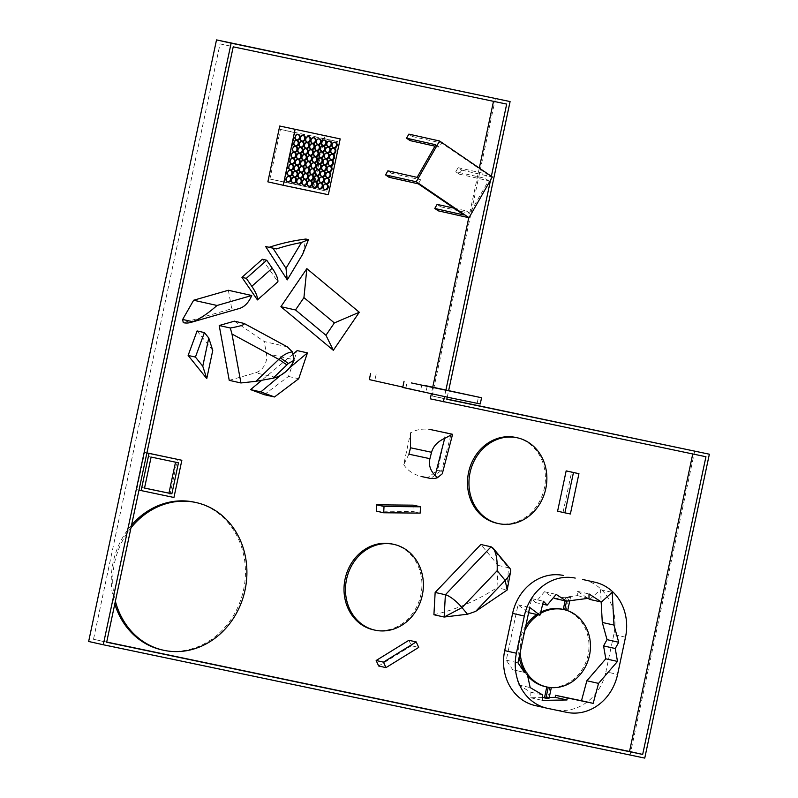 <?xml version="1.0" encoding="UTF-8"?>
<svg xmlns="http://www.w3.org/2000/svg" width="798" height="798" viewBox="0 0 798 798"><rect width="100%" height="100%" fill="white"/><g stroke="black" fill="none" stroke-linecap="round" stroke-linejoin="round"><path stroke-width="0.6" stroke-dasharray="3.99 2.99" d="M433.913 614.749A225.086 198.373 102.6 0 0 496.954 587.717L498.181 565.413L480.855 544.505M498.181 565.413L508.416 567.707L507.189 590.001L496.954 587.717M491.089 546.79L508.416 567.707A15.85 6.185 140.4 0 1 510.082 568.655M442.74 472.795L441.613 471.079L451.119 433.952M408.905 454.182L403.738 464.665L410.471 432.995C416.576 429.334 423.539 428.247 431.359 429.743L445.703 432.745L437.743 470.212L441.613 471.079M435.279 478.381L442.272 473.793M440.775 470.89L430.591 478.481L427.558 477.803L437.743 470.212M403.738 464.665C407.758 470.74 413.763 474.71 421.763 476.586L427.558 477.803M292.876 354.222L261.754 380.267M289.534 367.868L280.417 375.499M264.248 394.681L288.477 376.447L297.205 350.601M288.477 376.447L298.711 378.741M262.352 259.24L277.864 281.804M212.757 350.422L197.096 330.951M287.34 346.871L264.228 341.514L234.383 321.175M229.235 380.347L255.44 372.826A15.85 13.965 102.6 0 0 266.432 353.604L264.228 341.514M228.368 290.273L231.749 308.766L183.251 322.691M231.749 308.766A79.261 33.745 -106 0 0 239.21 308.537M302.651 254.283L305.883 239.041M106.703 642.041L93.506 639.278L220.058 43.9L493.493 101.326M430.262 398.84L692.754 453.972M479.309 168.089L468.765 217.684M432.745 387.15L431.339 393.783M491.349 176.298L490.541 180.079M445.932 389.943L444.516 396.586M493.533 101.147L506.69 104.089M692.794 453.793L705.951 456.735M220.058 43.9L233.216 46.843M93.506 639.278L106.663 642.23M495.468 98.294L432.187 395.978L446.81 399.249M447.259 397.165L448.666 390.521M432.187 395.978L446.85 399.05M694.729 450.94L630.131 754.828L644.754 758.1M630.131 754.828L88.648 641.482M130.972 527.857A75.62 66.643 102.6 0 0 115.381 601.223M161.834 649.861A75.62 66.643 102.6 0 0 162.632 650.031A75.62 66.643 102.6 0 0 243.49 590.171A75.62 66.643 102.6 0 0 194.872 502.281M131.57 525.064A75.62 66.643 102.6 0 0 114.792 603.976M566.251 610.201L569.004 597.213L565.772 597.632L565.094 600.824M563.258 609.443L563.957 609.592A39.631 34.922 102.6 0 1 564.645 609.762A39.631 34.922 102.6 0 0 563.957 609.592A39.631 34.922 102.6 0 0 563.258 609.453A39.631 34.922 102.6 0 1 563.957 609.592L565.413 609.921M569.792 600.714L570.47 597.542L569.004 597.213M565.772 597.632L567.228 597.951L566.56 601.133M567.228 597.951L570.47 597.542M549.822 687.477L547.618 697.831L549.084 698.16M544.455 697.891L547.618 697.831M625.502 637.203L613.802 634.58A47.551 41.905 102.6 0 0 583.168 579.587M613.802 634.58L605.891 671.796L617.592 674.41M566.68 712.335L554.989 709.721A47.551 41.905 102.6 0 0 605.891 671.796M554.989 709.721L547.538 708.335M535.348 705.602A47.551 41.905 102.6 0 0 535.847 705.711M589.712 599.418L600.495 589.692L601.163 601.981M554.81 598.52L577.333 595.627L577.303 591.308L588.096 598.36M542.52 697.572L530.73 697.771L530.919 692.255L518.491 684.963L515.318 670.32L512.775 669.781L506.251 660.205L518.022 604.814L528.236 612.575L531.747 598.65L535.478 602.54L544.465 591.767L553.453 597.632M549.233 697.452L544.535 697.532M600.495 589.692L612.196 592.306M577.303 591.308L588.994 593.931M577.333 595.627L589.024 598.241M544.465 591.767L556.166 594.39M535.478 602.54L542.72 604.156M531.747 598.65L543.448 601.273M518.022 604.814L529.722 607.438M506.251 660.205L517.942 662.829M512.775 669.781L524.476 672.405M515.318 670.32L524.446 672.365M518.491 684.963L530.181 687.587M530.919 692.255L542.61 694.878M530.73 697.771L542.421 700.385M545.184 686.609A39.631 34.922 102.6 0 0 545.603 686.699A39.631 34.922 102.6 0 0 587.966 655.328A39.631 34.922 102.6 0 0 562.49 609.273M540.685 612.236A39.631 34.922 102.6 0 0 536.855 614.5M525.792 625.891A39.631 34.922 102.6 0 0 519.209 656.874M525.214 672.534A39.631 34.922 102.6 0 0 527.628 675.766M540.346 613.542A39.631 34.922 102.6 0 0 538.321 614.829M524.815 630.49A39.631 34.922 102.6 0 0 520.176 652.315M526.68 672.864A39.631 34.922 102.6 0 0 527.149 673.552M402.731 387.469L480.256 403.948M410.042 389.135L477.154 403.289L410.042 389.135M376.107 374.541L374.791 380.746L369.314 379.599M421.803 384.845L420.486 391.05L425.952 392.197L427.269 385.993M374.791 380.746L425.952 392.197M402.81 387.09L420.486 391.05M144.528 488.037L141.595 487.428L148.189 456.416L175.53 462.182M148.189 456.416L151.111 457.064M141.595 487.428L144.528 488.077M175.54 462.142L178.463 462.79M146.912 452.885L144.657 452.416L136.747 489.623L138.992 490.132M144.657 452.416L146.902 452.915M136.747 489.623L169.565 496.496L177.475 459.279M169.565 496.496L173.944 497.473M435.778 144.747L439.299 147.141L441.633 143.071L487.349 174.233L485.014 178.313L488.526 180.717L469.872 213.335L466.351 210.931L464.027 215.011M418.312 183.839L420.636 179.759L417.125 177.365M455.778 171.769L458.102 167.69L461.623 170.094L459.289 174.163L455.778 171.769L485.014 178.313M459.289 174.163L488.526 180.717M458.102 167.69L487.349 174.233M408.875 134.124L412.386 136.518L410.062 140.598M412.386 136.518L441.633 143.071M434.96 146.174L439.299 147.141M461.623 170.094L492.326 176.966M387.888 170.822L391.399 173.216L389.065 177.296M391.399 173.216L420.636 179.759M437.114 204.388L440.636 206.782L438.301 210.862M440.636 206.782L469.872 213.335M453.982 208.158L466.351 210.931M516.037 437.513A43.91 38.703 -77.4 0 1 544.276 488.566A43.91 38.703 -77.4 0 1 497.314 523.328A43.91 38.703 -77.4 0 1 496.855 523.229M570.37 513.982L557.593 511.199M563.059 512.346L571.627 472.037M408.895 640.285L411.399 645.772L418.711 647.407M378.661 665.991L411.399 645.772M413.214 505.164L412.865 511.468L420.177 513.104M376.367 511.139L412.865 511.468M392.556 544.086A43.91 38.703 -77.4 0 1 420.795 595.138A43.91 38.703 -77.4 0 1 373.843 629.891A43.91 38.703 -77.4 0 1 373.374 629.792M284.507 182.303L295.051 132.687L337.444 141.555L326.901 191.171L269.894 179.031L280.437 129.416L295.051 132.687M307.449 167.211A2.853 2.514 -77.4 0 1 307.11 167.161A2.853 2.514 -77.4 0 1 308.327 161.585A2.853 2.514 -77.4 0 1 308.686 161.695M296.716 139.979A2.853 2.514 -77.4 0 1 294.512 136.588A2.853 2.514 -77.4 0 1 297.953 134.463M309.993 155.251A2.853 2.514 -77.4 0 1 309.654 155.201A2.853 2.514 -77.4 0 1 310.871 149.615A2.853 2.514 -77.4 0 1 311.23 149.735M291.629 163.899A2.853 2.514 -77.4 0 1 291.29 163.849A2.853 2.514 -77.4 0 1 292.507 158.263A2.853 2.514 -77.4 0 1 292.866 158.383M290.362 169.874A2.853 2.514 -77.4 0 1 288.148 166.483A2.853 2.514 -77.4 0 1 291.589 164.358M298.362 184.049A2.853 2.514 -77.4 0 1 298.023 183.999A2.853 2.514 -77.4 0 1 299.24 178.413A2.853 2.514 -77.4 0 1 299.599 178.533M298.173 159.021A2.853 2.514 -77.4 0 1 297.834 158.972A2.853 2.514 -77.4 0 1 299.05 153.396A2.853 2.514 -77.4 0 1 299.41 153.505M316.537 150.373A2.853 2.514 -77.4 0 1 316.198 150.323A2.853 2.514 -77.4 0 1 317.414 144.747A2.853 2.514 -77.4 0 1 317.774 144.857M301.983 141.076A2.853 2.514 -77.4 0 1 299.779 137.685A2.853 2.514 -77.4 0 1 303.22 135.56M311.27 149.266A2.853 2.514 -77.4 0 1 309.055 145.874A2.853 2.514 -77.4 0 1 312.497 143.75M293.085 182.942A2.853 2.514 -77.4 0 1 290.881 179.55A2.853 2.514 -77.4 0 1 294.322 177.425M292.896 157.914A2.853 2.514 -77.4 0 1 290.691 154.523A2.853 2.514 -77.4 0 1 294.133 152.398M294.362 176.957A2.853 2.514 -77.4 0 1 292.158 173.575A2.853 2.514 -77.4 0 1 295.599 171.45M308.726 161.226A2.853 2.514 -77.4 0 1 306.522 157.834A2.853 2.514 -77.4 0 1 309.953 155.71M313.993 162.333A2.853 2.514 -77.4 0 1 313.654 162.283A2.853 2.514 -77.4 0 1 314.871 156.707A2.853 2.514 -77.4 0 1 315.23 156.817M299.639 178.064A2.853 2.514 -77.4 0 1 297.425 174.672A2.853 2.514 -77.4 0 1 300.866 172.548M304.906 179.171A2.853 2.514 -77.4 0 1 304.567 179.121A2.853 2.514 -77.4 0 1 305.784 173.545A2.853 2.514 -77.4 0 1 306.143 173.655M287.819 181.834A2.853 2.514 -77.4 0 1 285.614 178.443A2.853 2.514 -77.4 0 1 289.046 176.318M333.634 147.7A2.853 2.514 -77.4 0 1 331.429 144.308A2.853 2.514 -77.4 0 1 334.871 142.184M302.173 166.104A2.853 2.514 -77.4 0 1 299.968 162.712A2.853 2.514 -77.4 0 1 303.41 160.588M303.639 185.146A2.853 2.514 -77.4 0 1 301.435 181.764A2.853 2.514 -77.4 0 1 304.876 179.63M329.823 165.645A2.853 2.514 -77.4 0 1 329.474 165.595A2.853 2.514 -77.4 0 1 330.691 160.019A2.853 2.514 -77.4 0 1 331.05 160.129M322.003 176.498A2.853 2.514 -77.4 0 1 319.799 173.106A2.853 2.514 -77.4 0 1 323.24 170.981M306.183 173.186A2.853 2.514 -77.4 0 1 303.978 169.794A2.853 2.514 -77.4 0 1 307.42 167.67M326.003 183.59A2.853 2.514 -77.4 0 1 323.798 180.198A2.853 2.514 -77.4 0 1 327.24 178.074M296.906 164.996A2.853 2.514 -77.4 0 1 294.701 161.615A2.853 2.514 -77.4 0 1 298.143 159.48M323.08 145.495A2.853 2.514 -77.4 0 1 322.741 145.445A2.853 2.514 -77.4 0 1 323.958 139.869A2.853 2.514 -77.4 0 1 324.317 139.979M299.45 153.036A2.853 2.514 -77.4 0 1 297.235 149.645A2.853 2.514 -77.4 0 1 300.676 147.52M328.547 171.62A2.853 2.514 -77.4 0 1 326.342 168.238A2.853 2.514 -77.4 0 1 329.783 166.114M320.547 157.455A2.853 2.514 -77.4 0 1 318.332 154.064A2.853 2.514 -77.4 0 1 321.774 151.939M321.813 151.47A2.853 2.514 -77.4 0 1 319.609 148.089A2.853 2.514 -77.4 0 1 323.05 145.964M316.726 175.4A2.853 2.514 -77.4 0 1 316.387 175.351A2.853 2.514 -77.4 0 1 317.604 169.765A2.853 2.514 -77.4 0 1 317.963 169.884M314.183 187.36A2.853 2.514 -77.4 0 1 313.843 187.311A2.853 2.514 -77.4 0 1 315.06 181.725A2.853 2.514 -77.4 0 1 315.419 181.844M328.357 146.603A2.853 2.514 -77.4 0 1 328.018 146.553A2.853 2.514 -77.4 0 1 329.235 140.967A2.853 2.514 -77.4 0 1 329.594 141.086M311.459 174.293A2.853 2.514 -77.4 0 1 311.11 174.243A2.853 2.514 -77.4 0 1 312.327 168.667A2.853 2.514 -77.4 0 1 312.686 168.777M295.629 170.981A2.853 2.514 -77.4 0 1 295.29 170.932A2.853 2.514 -77.4 0 1 296.507 165.356A2.853 2.514 -77.4 0 1 296.866 165.465M331.09 159.66A2.853 2.514 -77.4 0 1 328.886 156.278A2.853 2.514 -77.4 0 1 332.327 154.144M327.09 152.578A2.853 2.514 -77.4 0 1 324.886 149.186A2.853 2.514 -77.4 0 1 328.327 147.061M303.449 160.129A2.853 2.514 -77.4 0 1 301.245 156.737A2.853 2.514 -77.4 0 1 304.686 154.613M295.44 145.954A2.853 2.514 -77.4 0 1 293.235 142.563A2.853 2.514 -77.4 0 1 296.676 140.438M315.27 156.348A2.853 2.514 -77.4 0 1 313.065 152.967A2.853 2.514 -77.4 0 1 316.507 150.832M300.906 172.089A2.853 2.514 -77.4 0 1 298.701 168.697A2.853 2.514 -77.4 0 1 302.143 166.573M324.736 189.565A2.853 2.514 -77.4 0 1 322.532 186.173A2.853 2.514 -77.4 0 1 325.973 184.049M332.357 153.685A2.853 2.514 -77.4 0 1 332.018 153.635A2.853 2.514 -77.4 0 1 333.235 148.059A2.853 2.514 -77.4 0 1 333.594 148.169M294.173 151.939A2.853 2.514 -77.4 0 1 293.834 151.889A2.853 2.514 -77.4 0 1 295.051 146.303A2.853 2.514 -77.4 0 1 295.41 146.423M312.726 168.308A2.853 2.514 -77.4 0 1 310.522 164.927A2.853 2.514 -77.4 0 1 313.963 162.792M312.537 143.291A2.853 2.514 -77.4 0 1 310.332 139.899A2.853 2.514 -77.4 0 1 313.774 137.775M305.993 148.159A2.853 2.514 -77.4 0 1 303.789 144.777A2.853 2.514 -77.4 0 1 307.23 142.652M320.736 182.483A2.853 2.514 -77.4 0 1 320.387 182.433A2.853 2.514 -77.4 0 1 321.604 176.857A2.853 2.514 -77.4 0 1 321.963 176.966M310.183 180.268A2.853 2.514 -77.4 0 1 307.978 176.887A2.853 2.514 -77.4 0 1 311.42 174.762M308.916 186.253A2.853 2.514 -77.4 0 1 306.711 182.862A2.853 2.514 -77.4 0 1 310.143 180.737M324.547 164.538A2.853 2.514 -77.4 0 1 322.342 161.146A2.853 2.514 -77.4 0 1 325.784 159.021M300.716 147.061A2.853 2.514 -77.4 0 1 300.377 147.012A2.853 2.514 -77.4 0 1 301.594 141.436A2.853 2.514 -77.4 0 1 301.953 141.545M307.26 142.184A2.853 2.514 -77.4 0 1 306.921 142.134A2.853 2.514 -77.4 0 1 308.138 136.558A2.853 2.514 -77.4 0 1 308.497 136.667M323.27 170.523A2.853 2.514 -77.4 0 1 322.931 170.473A2.853 2.514 -77.4 0 1 324.148 164.897A2.853 2.514 -77.4 0 1 324.507 165.006M315.459 181.375A2.853 2.514 -77.4 0 1 313.255 177.984A2.853 2.514 -77.4 0 1 316.696 175.859M319.27 163.44A2.853 2.514 -77.4 0 1 317.065 160.049A2.853 2.514 -77.4 0 1 320.507 157.924M317.813 144.388A2.853 2.514 -77.4 0 1 315.609 140.997A2.853 2.514 -77.4 0 1 319.04 138.872M325.813 158.563A2.853 2.514 -77.4 0 1 325.474 158.513A2.853 2.514 -77.4 0 1 326.691 152.927A2.853 2.514 -77.4 0 1 327.05 153.046M318.003 169.415A2.853 2.514 -77.4 0 1 315.799 166.024A2.853 2.514 -77.4 0 1 319.23 163.899M289.085 175.859A2.853 2.514 -77.4 0 1 288.746 175.809A2.853 2.514 -77.4 0 1 289.963 170.233A2.853 2.514 -77.4 0 1 290.322 170.343M304.716 154.144A2.853 2.514 -77.4 0 1 302.512 150.752A2.853 2.514 -77.4 0 1 305.953 148.627M319.459 188.458A2.853 2.514 -77.4 0 1 317.255 185.076A2.853 2.514 -77.4 0 1 320.696 182.942M327.28 177.605A2.853 2.514 -77.4 0 1 325.075 174.213A2.853 2.514 -77.4 0 1 328.517 172.089M312.746 185.685L312.277 187.899L269.894 179.031M312.277 187.899L326.901 191.171M280.437 129.416L322.821 138.283L322.262 140.937M321.644 143.82L320.986 146.912M320.377 149.795L319.719 152.897M319.11 155.78L318.452 158.882M317.833 161.755L317.175 164.857M316.567 167.74L315.908 170.842M315.29 173.715L314.631 176.817M314.023 179.7L313.365 182.802M322.821 138.283L337.444 141.555M267.859 181.844L312.986 191.291L324.846 135.47M312.986 191.291L328.337 194.722M286.273 346.452L243.27 323.16M266.432 353.604L293.963 359.768M275.909 377.404L255.44 372.826M477.154 403.289L478.471 397.095M405.833 388.137L407.15 381.933M307.08 167.161L307.809 167.321M308.327 161.585L309.055 161.745M296.337 139.919L297.075 140.089M297.594 134.343L298.322 134.513M309.624 155.201L310.352 155.361M310.871 149.615L311.599 149.785M291.26 163.849L291.988 164.009M292.507 158.263L293.235 158.433M289.983 169.824L290.721 169.994M291.23 164.248L291.968 164.408M297.993 183.999L298.721 184.158M299.24 178.413L299.968 178.582M297.804 158.972L298.532 159.131M299.05 153.396L299.779 153.555M316.168 150.323L316.896 150.483M317.414 144.747L318.143 144.907M301.614 141.027L302.342 141.196M302.861 135.451L303.599 135.61M310.891 149.216L311.619 149.376M312.138 143.64L312.876 143.8M292.716 182.892L293.445 183.051M293.963 177.316L294.701 177.475M292.527 157.864L293.255 158.024M293.774 152.288L294.512 152.448M293.993 176.907L294.721 177.076M295.24 171.331L295.968 171.5M308.347 161.176L309.085 161.336M309.594 155.6L310.332 155.76M313.624 162.283L314.352 162.443M314.871 156.707L315.609 156.867M299.26 178.014L299.998 178.173M300.507 172.438L301.245 172.597M304.537 179.121L305.265 179.281M305.784 173.545L306.512 173.705M287.44 181.784L288.178 181.954M288.696 176.208L289.425 176.368M333.265 147.65L333.993 147.82M334.512 142.074L335.24 142.234M301.804 166.054L302.532 166.213M303.05 160.478L303.789 160.637M303.27 185.096L303.998 185.266M304.517 179.52L305.245 179.69M329.444 165.595L330.182 165.755M330.691 160.019L331.429 160.179M321.634 176.448L322.362 176.617M322.881 170.872L323.609 171.031M305.804 173.136L306.542 173.306M307.06 167.56L307.789 167.72M325.634 183.53L326.362 183.7M326.881 177.954L327.609 178.124M296.527 164.947L297.265 165.116M297.784 159.371L298.512 159.54M322.711 145.445L323.439 145.605M323.958 139.869L324.696 140.029M299.07 152.987L299.809 153.156M300.317 147.411L301.055 147.57M328.178 171.57L328.906 171.74M329.424 165.994L330.153 166.164M320.168 157.406L320.906 157.565M321.414 151.829L322.153 151.989M321.444 151.421L322.173 151.59M322.691 145.844L323.419 146.014M316.357 175.351L317.085 175.51M317.604 169.765L318.332 169.934M313.814 187.311L314.542 187.47M315.06 181.725L315.799 181.894M327.988 146.553L328.716 146.712M329.235 140.967L329.963 141.136M311.08 174.243L311.809 174.403M312.327 168.667L313.065 168.827M295.26 170.932L295.988 171.091M296.507 165.356L297.235 165.515M330.721 159.61L331.449 159.78M331.968 154.034L332.696 154.204M326.711 152.528L327.449 152.687M327.968 146.952L328.696 147.111M303.08 160.069L303.809 160.238M304.327 154.493L305.055 154.662M295.07 145.904L295.799 146.064M296.317 140.328L297.046 140.488M314.901 156.298L315.629 156.468M316.148 150.722L316.876 150.892M300.537 172.029L301.265 172.198M301.784 166.453L302.512 166.622M324.367 189.515L325.095 189.675M325.614 183.939L326.342 184.099M331.988 153.635L332.716 153.795M333.235 148.059L333.973 148.219M293.804 151.889L294.532 152.049M295.051 146.303L295.779 146.473M312.357 168.258L313.085 168.428M313.604 162.682L314.332 162.852M312.168 143.231L312.896 143.401M313.415 137.655L314.143 137.825M305.614 148.109L306.352 148.278M306.871 142.533L307.599 142.702M320.357 182.433L321.095 182.592M321.604 176.857L322.342 177.016M309.814 180.218L310.542 180.388M311.06 174.642L311.789 174.812M308.537 186.203L309.275 186.363M309.784 180.627L310.522 180.787M324.178 164.488L324.906 164.657M325.424 158.912L326.153 159.071M300.347 147.012L301.075 147.171M301.594 141.436L302.322 141.595M306.891 142.134L307.619 142.293M308.138 136.558L308.866 136.717M322.901 170.473L323.629 170.632M324.148 164.897L324.886 165.056M315.09 181.326L315.818 181.485M316.337 175.75L317.065 175.909M318.901 163.381L319.629 163.55M320.148 157.804L320.876 157.974M317.434 144.338L318.173 144.508M318.691 138.762L319.419 138.922M325.444 158.513L326.173 158.672M326.691 152.927L327.419 153.096M317.624 169.366L318.362 169.525M318.881 163.79L319.609 163.949M288.716 175.809L289.445 175.969M289.963 170.233L290.691 170.393M304.347 154.094L305.075 154.253M305.594 148.518L306.322 148.677M319.09 188.408L319.818 188.577M320.337 182.832L321.065 183.001M326.901 177.555L327.639 177.715M328.158 171.979L328.886 172.139"/><path stroke-width="1.2" d="M306.851 268.657L359.29 312.257L333.335 350.292L280.896 306.691L306.851 268.657L303.938 297.614L334.372 322.931L359.29 312.257L333.335 350.292L280.896 306.691L295.509 309.963L325.953 335.27L333.335 350.292L325.953 335.27L334.372 322.931L359.29 312.257L306.851 268.657L303.938 297.614L295.509 309.963L325.953 335.27L334.372 322.931L303.938 297.614L295.509 309.963L280.896 306.691L306.851 268.657M467.478 614.221L462.002 607.617L497.164 570.72C497.543 560.106 496.206 552.605 493.154 548.216L510.082 568.655A15.85 6.185 140.4 0 1 510.6 571.627A15.85 6.185 140.4 0 1 505.184 580.405L507.189 590.001L475.698 611.338A225.086 198.373 -77.4 0 1 467.478 614.221L444.147 617.034L445.384 594.739L435.149 592.445L433.913 614.749L444.147 617.034L462.002 607.617A15.85 4.219 -136.4 0 0 445.384 594.739L491.089 546.79L480.855 544.505L435.149 592.445M497.164 570.72L505.184 580.405L475.698 611.338M493.154 548.216L491.089 546.79M445.703 432.745L452.576 434.381L442.272 473.793L437.444 477.723L435.279 478.381L430.671 478.501L421.763 476.586M431.359 429.743L452.446 434.262L444.666 438.411L435.169 475.468L437.444 477.723M435.169 475.468C430.252 470.481 428.506 464.885 429.913 458.68L431.548 452.276C433.304 446.142 437.673 441.513 444.666 438.411M410.471 432.995L410.541 447.778L408.905 454.182L429.913 458.68M261.754 380.267L250.582 389.614L264.248 394.681L274.482 396.975L298.711 378.741L307.439 352.886L289.534 367.868M250.582 389.614L260.816 391.898L274.482 396.975M307.439 352.886L297.205 350.601L292.876 354.222M280.417 375.499L260.816 391.898M257.445 299.918L277.864 281.804A23.78 7.112 -131.6 0 0 272.218 268.198L266.741 260.228L246.323 278.332L251.809 286.312A23.78 7.112 48.4 0 1 257.445 299.918L241.934 277.355L246.323 278.332M241.934 277.355L262.352 259.24L266.741 260.228M212.757 350.422L208.767 338.013L202.772 366.202L206.762 378.621L212.757 350.422M208.767 338.013L204.408 332.586L195.43 357.075L202.772 366.202M195.43 357.075L188.129 355.439L197.096 330.951L204.408 332.586M188.129 355.439L206.762 378.621M280.327 357.873L255.919 381.314L273.006 378.242L288.387 363.459L294.053 360.267L292.407 351.888C288.377 352.337 284.357 354.332 280.327 357.873L288.387 363.459M230.303 328.008L219.211 325.524L234.383 321.175L244.048 323.419C245.096 324.676 240.517 326.202 230.303 328.008L231.979 334.013L240.936 382.96L255.919 381.314M292.407 351.888L287.34 346.871L244.048 323.419M294.053 360.267C290.362 368.586 284.307 374.302 275.909 377.404L273.006 378.242M219.211 325.524L229.235 380.347L240.936 382.96M192.727 321.714C199.939 318.861 208.049 313.444 217.046 305.474L193.655 300.238L182.662 319.459L192.727 321.714A79.261 33.745 74 0 1 190.702 322.462A79.261 33.745 74 0 1 183.251 322.691L182.662 319.459M193.655 300.238L228.368 290.273L251.759 295.509L217.046 305.474M190.702 322.462L239.21 308.537A79.261 33.745 -106 0 0 251.759 295.509M308.507 239.629L301.494 242.502L285.993 268.278L287.27 279.869L302.651 254.283L308.507 239.629L305.883 239.041A237.774 209.545 102.6 0 0 269.165 247.28L276.477 248.916A237.774 209.545 -77.4 0 1 301.494 242.502M269.165 247.28L265.644 246.542L287.27 279.869M265.644 246.542L272.946 248.178L285.993 268.278M276.477 248.916L272.946 248.178M692.754 453.972L629.522 751.477L106.703 642.041M493.493 101.326L479.309 168.089M468.765 217.684L432.745 387.15M431.339 393.783L430.262 398.84L705.951 456.735L642.679 754.429L106.663 642.23L233.216 46.843L506.69 104.089L491.349 176.298M490.541 180.079L445.932 389.943M444.516 396.586L443.419 401.783M629.522 751.477L642.679 754.429M103.271 644.754L88.648 641.482L216.517 39.9L231.141 43.172L103.271 644.754L644.754 758.1L709.352 454.212L446.81 399.249L447.259 397.165M216.517 39.9L510.092 101.565L231.141 43.172M448.666 390.521L510.092 101.565M446.85 399.05L709.352 454.212M115.381 601.223A75.62 66.643 102.6 0 0 163.301 650.19A75.62 66.643 102.6 0 0 164.099 650.36A75.62 66.643 102.6 0 0 244.946 590.5A75.62 66.643 102.6 0 0 196.338 502.61A75.62 66.643 102.6 0 0 130.972 527.857M196.338 502.61L194.872 502.281A75.62 66.643 102.6 0 0 131.57 525.064M114.792 603.976A75.62 66.643 102.6 0 0 161.834 649.861L163.301 650.19M527.149 673.552A39.631 34.922 102.6 0 0 546.64 686.938A39.631 34.922 102.6 0 0 546.78 686.968A39.631 34.922 102.6 0 0 547.059 687.028A39.631 34.922 102.6 0 0 549.822 687.477L551.288 687.806L549.084 698.16L545.922 698.21L544.455 697.891L546.78 686.968A39.631 34.922 102.6 0 0 547.059 687.028A39.631 34.922 102.6 0 0 549.822 687.477A39.631 34.922 102.6 0 0 589.483 655.427A39.631 34.922 102.6 0 0 566.251 610.201A39.631 34.922 102.6 0 0 564.645 609.762A39.631 34.922 102.6 0 1 566.251 610.201L567.707 610.53L569.792 600.714M565.094 600.824L563.258 609.453L564.715 609.772A39.631 34.922 -77.4 0 1 565.413 609.921A39.631 34.922 -77.4 0 1 567.707 610.53M566.56 601.133L564.715 609.772M551.288 687.806A39.631 34.922 -77.4 0 1 548.246 687.297L545.922 698.21M546.78 686.968L548.246 687.297M594.869 582.211L583.168 579.587A47.551 41.905 102.6 0 0 582.67 579.478L594.37 582.101A47.551 41.905 -77.4 0 1 594.869 582.211A47.551 41.905 -77.4 0 1 625.502 637.203L617.592 674.41A47.551 41.905 -77.4 0 1 566.68 712.335L547.538 708.335A47.551 41.905 -77.4 0 1 547.039 708.225A47.551 41.905 -77.4 0 1 516.406 653.233L504.705 650.609A47.551 41.905 102.6 0 0 535.348 705.602L547.039 708.225M594.37 582.101L582.67 579.478M504.705 650.609L512.615 613.403L524.316 616.016A47.551 41.905 -77.4 0 1 575.218 578.091M563.528 575.478A47.551 41.905 102.6 0 0 512.615 613.403M601.163 601.981L602.29 622.46L607.019 639.637L603.567 645.911L605.802 658.819L586.849 680.764L581.493 700.744L555.368 695.277L555.298 697.352L549.233 697.452M588.096 598.36L589.712 599.418L601.403 602.031L612.196 592.306L613.981 625.073L618.709 642.26L615.258 648.525L617.492 661.432L598.55 683.377L593.183 703.357L567.069 697.891L566.999 699.966L542.421 700.385L542.61 694.878L530.181 687.587L527.019 672.933L524.476 672.405L517.942 662.829L529.722 607.438L539.937 615.188L543.448 601.273L547.179 605.153L556.166 594.39L566.5 601.143L589.024 598.241L588.994 593.931L601.403 602.031M553.453 597.632L554.81 598.52L566.5 601.143M544.535 697.532L542.52 697.572M524.316 616.016L516.406 653.233M607.019 639.637L618.709 642.26M602.29 622.46L613.981 625.073M542.72 604.156L547.179 605.153M528.605 612.655L539.937 615.188M524.446 672.365L527.019 672.933M555.298 697.352L566.999 699.966M555.368 695.277L567.069 697.891M581.493 700.744L593.183 703.357M586.849 680.764L598.55 683.377M605.802 658.819L617.492 661.432M603.567 645.911L615.258 648.525M563.258 609.443L562.49 609.273A39.631 34.922 102.6 0 0 540.685 612.236M536.855 614.5A39.631 34.922 102.6 0 0 525.792 625.891M519.209 656.874A39.631 34.922 102.6 0 0 525.214 672.534M527.628 675.766A39.631 34.922 102.6 0 0 545.184 686.609L546.64 686.938M563.258 609.453A39.631 34.922 102.6 0 0 540.346 613.542M538.321 614.829A39.631 34.922 102.6 0 0 524.815 630.49M520.176 652.315A39.631 34.922 102.6 0 0 526.68 672.864M424.536 385.424L481.573 397.753L424.536 385.424M481.573 397.753L480.256 403.948L450.89 397.933L402.731 387.469L404.047 381.274M411.359 382.93L478.471 397.095L411.359 382.93M402.81 387.09L369.314 379.599L370.641 373.394M175.53 462.182L168.947 493.144L144.528 488.037M144.528 488.077L151.111 457.064L178.463 462.79L171.869 493.802L144.528 488.077M168.947 493.144L171.869 493.802M138.992 490.132L173.944 497.473L181.854 460.266L149.036 453.394L141.126 490.61M146.902 452.915L149.036 453.394M181.854 460.266L146.912 452.885M492.326 176.966L439.578 140.997L416.257 181.764L469.005 217.734L492.326 176.966M469.005 217.734L438.301 210.862L434.78 208.468L464.027 215.011L418.312 183.839L389.065 177.296L385.554 174.892L387.888 170.822L417.125 177.365L435.778 144.747L406.541 138.204L408.875 134.124L439.578 140.997M406.541 138.204L410.062 140.598L434.96 146.174M385.554 174.892L416.257 181.764M434.78 208.468L437.114 204.388L453.982 208.158M498.78 523.648A43.91 38.703 -77.4 0 1 498.321 523.548A43.91 38.703 -77.4 0 1 470.142 472.246A43.91 38.703 -77.4 0 1 517.503 437.843A43.91 38.703 -77.4 0 1 545.732 488.895A43.91 38.703 -77.4 0 1 498.78 523.648M498.321 523.548L496.855 523.229A43.91 38.703 -77.4 0 1 468.685 471.917A43.91 38.703 -77.4 0 1 516.037 437.513L517.503 437.843M564.894 512.835L570.37 513.982L578.939 473.673L573.463 472.526L564.894 512.835L557.593 511.199L566.161 470.89L573.463 472.526M578.939 473.673L566.161 470.89M385.973 667.627L378.661 665.991L376.157 660.505L408.895 640.285L416.207 641.921L383.469 662.14L385.973 667.627L418.711 647.407L416.207 641.921M376.157 660.505L383.469 662.14M383.678 512.775L376.367 511.139L376.716 504.835L413.214 505.164L420.526 506.8L384.028 506.471L383.678 512.775L420.177 513.104L420.526 506.8M376.716 504.835L384.028 506.471M375.299 630.221A43.91 38.703 -77.4 0 1 374.841 630.121A43.91 38.703 -77.4 0 1 346.661 578.819A43.91 38.703 -77.4 0 1 394.022 544.416A43.91 38.703 -77.4 0 1 422.252 595.458A43.91 38.703 -77.4 0 1 375.299 630.221M374.841 630.121L373.374 629.792A43.91 38.703 -77.4 0 1 345.205 578.49A43.91 38.703 -77.4 0 1 392.556 544.086L394.022 544.416M308.686 161.695A2.853 2.514 -77.4 0 1 307.449 167.211M297.953 134.463A2.853 2.514 -77.4 0 1 296.716 139.979M311.23 149.735A2.853 2.514 -77.4 0 1 309.993 155.251M292.866 158.383A2.853 2.514 -77.4 0 1 291.629 163.899M291.589 164.358A2.853 2.514 -77.4 0 1 290.362 169.874M299.599 178.533A2.853 2.514 -77.4 0 1 298.362 184.049M299.41 153.505A2.853 2.514 -77.4 0 1 298.173 159.021M317.774 144.857A2.853 2.514 -77.4 0 1 316.537 150.373M303.22 135.56A2.853 2.514 -77.4 0 1 301.983 141.076M312.497 143.75A2.853 2.514 -77.4 0 1 311.27 149.266M294.322 177.425A2.853 2.514 -77.4 0 1 293.085 182.942M294.133 152.398A2.853 2.514 -77.4 0 1 292.896 157.914M295.599 171.45A2.853 2.514 -77.4 0 1 294.362 176.957M309.953 155.71A2.853 2.514 -77.4 0 1 308.726 161.226M315.23 156.817A2.853 2.514 -77.4 0 1 313.993 162.333M300.866 172.548A2.853 2.514 -77.4 0 1 299.639 178.064M306.143 173.655A2.853 2.514 -77.4 0 1 304.906 179.171M289.046 176.318A2.853 2.514 -77.4 0 1 287.819 181.834M334.871 142.184A2.853 2.514 -77.4 0 1 333.634 147.7M303.41 160.588A2.853 2.514 -77.4 0 1 302.173 166.104M304.876 179.63A2.853 2.514 -77.4 0 1 303.639 185.146M331.05 160.129A2.853 2.514 -77.4 0 1 329.823 165.645M323.24 170.981A2.853 2.514 -77.4 0 1 322.003 176.498M307.42 167.67A2.853 2.514 -77.4 0 1 306.183 173.186M327.24 178.074A2.853 2.514 -77.4 0 1 326.003 183.59M298.143 159.48A2.853 2.514 -77.4 0 1 296.906 164.996M324.317 139.979A2.853 2.514 -77.4 0 1 323.08 145.495M300.676 147.52A2.853 2.514 -77.4 0 1 299.45 153.036M329.783 166.114A2.853 2.514 -77.4 0 1 328.547 171.62M321.774 151.939A2.853 2.514 -77.4 0 1 320.547 157.455M323.05 145.964A2.853 2.514 -77.4 0 1 321.813 151.47M317.963 169.884A2.853 2.514 -77.4 0 1 316.726 175.4M315.419 181.844A2.853 2.514 -77.4 0 1 314.183 187.36M329.594 141.086A2.853 2.514 -77.4 0 1 328.357 146.603M312.686 168.777A2.853 2.514 -77.4 0 1 311.459 174.293M296.866 165.465A2.853 2.514 -77.4 0 1 295.629 170.981M332.327 154.144A2.853 2.514 -77.4 0 1 331.09 159.66M328.327 147.061A2.853 2.514 -77.4 0 1 327.09 152.578M304.686 154.613A2.853 2.514 -77.4 0 1 303.449 160.129M296.676 140.438A2.853 2.514 -77.4 0 1 295.44 145.954M316.507 150.832A2.853 2.514 -77.4 0 1 315.27 156.348M302.143 166.573A2.853 2.514 -77.4 0 1 300.906 172.089M325.973 184.049A2.853 2.514 -77.4 0 1 324.736 189.565M333.594 148.169A2.853 2.514 -77.4 0 1 332.357 153.685M295.41 146.423A2.853 2.514 -77.4 0 1 294.173 151.939M313.963 162.792A2.853 2.514 -77.4 0 1 312.726 168.308M313.774 137.775A2.853 2.514 -77.4 0 1 312.537 143.291M307.23 142.652A2.853 2.514 -77.4 0 1 305.993 148.159M321.963 176.966A2.853 2.514 -77.4 0 1 320.736 182.483M311.42 174.762A2.853 2.514 -77.4 0 1 310.183 180.268M310.143 180.737A2.853 2.514 -77.4 0 1 308.916 186.253M325.784 159.021A2.853 2.514 -77.4 0 1 324.547 164.538M301.953 141.545A2.853 2.514 -77.4 0 1 300.716 147.061M308.497 136.667A2.853 2.514 -77.4 0 1 307.26 142.184M324.507 165.006A2.853 2.514 -77.4 0 1 323.27 170.523M316.696 175.859A2.853 2.514 -77.4 0 1 315.459 181.375M320.507 157.924A2.853 2.514 -77.4 0 1 319.27 163.44M319.04 138.872A2.853 2.514 -77.4 0 1 317.813 144.388M327.05 153.046A2.853 2.514 -77.4 0 1 325.813 158.563M319.23 163.899A2.853 2.514 -77.4 0 1 318.003 169.415M290.322 170.343A2.853 2.514 -77.4 0 1 289.085 175.859M305.953 148.627A2.853 2.514 -77.4 0 1 304.716 154.144M320.696 182.942A2.853 2.514 -77.4 0 1 319.459 188.458M328.517 172.089A2.853 2.514 -77.4 0 1 327.28 177.605M307.838 167.331A2.853 2.514 -77.4 0 1 309.055 161.745A2.853 2.514 -77.4 0 1 307.838 167.331M297.105 140.099A2.853 2.514 -77.4 0 1 298.322 134.513A2.853 2.514 -77.4 0 1 297.105 140.099M310.382 155.371A2.853 2.514 -77.4 0 1 311.599 149.785A2.853 2.514 -77.4 0 1 310.382 155.371M292.018 164.019A2.853 2.514 -77.4 0 1 293.235 158.433A2.853 2.514 -77.4 0 1 292.018 164.019M290.751 169.994A2.853 2.514 -77.4 0 1 291.968 164.408A2.853 2.514 -77.4 0 1 290.751 169.994M298.751 184.168A2.853 2.514 -77.4 0 1 299.968 178.582A2.853 2.514 -77.4 0 1 298.751 184.168M298.562 159.141A2.853 2.514 -77.4 0 1 299.779 153.555A2.853 2.514 -77.4 0 1 298.562 159.141M316.926 150.493A2.853 2.514 -77.4 0 1 318.143 144.907A2.853 2.514 -77.4 0 1 316.926 150.493M302.372 141.196A2.853 2.514 -77.4 0 1 303.599 135.61A2.853 2.514 -77.4 0 1 302.372 141.196M311.649 149.386A2.853 2.514 -77.4 0 1 312.876 143.8A2.853 2.514 -77.4 0 1 311.649 149.386M293.474 183.061A2.853 2.514 -77.4 0 1 294.701 177.475A2.853 2.514 -77.4 0 1 293.474 183.061M293.285 158.034A2.853 2.514 -77.4 0 1 294.512 152.448A2.853 2.514 -77.4 0 1 293.285 158.034M294.751 177.076A2.853 2.514 -77.4 0 1 295.968 171.5A2.853 2.514 -77.4 0 1 294.751 177.076M309.115 161.346A2.853 2.514 -77.4 0 1 310.332 155.76A2.853 2.514 -77.4 0 1 309.115 161.346M314.382 162.453A2.853 2.514 -77.4 0 1 315.609 156.867A2.853 2.514 -77.4 0 1 314.382 162.453M300.028 178.183A2.853 2.514 -77.4 0 1 301.245 172.597A2.853 2.514 -77.4 0 1 300.028 178.183M305.295 179.291A2.853 2.514 -77.4 0 1 306.512 173.705A2.853 2.514 -77.4 0 1 305.295 179.291M288.208 181.954A2.853 2.514 -77.4 0 1 289.425 176.368A2.853 2.514 -77.4 0 1 288.208 181.954M334.023 147.82A2.853 2.514 -77.4 0 1 335.24 142.234A2.853 2.514 -77.4 0 1 334.023 147.82M302.562 166.223A2.853 2.514 -77.4 0 1 303.789 160.637A2.853 2.514 -77.4 0 1 302.562 166.223M304.028 185.266A2.853 2.514 -77.4 0 1 305.245 179.69A2.853 2.514 -77.4 0 1 304.028 185.266M330.212 165.765A2.853 2.514 -77.4 0 1 331.429 160.179A2.853 2.514 -77.4 0 1 330.212 165.765M322.392 176.617A2.853 2.514 -77.4 0 1 323.609 171.031A2.853 2.514 -77.4 0 1 322.392 176.617M306.572 173.306A2.853 2.514 -77.4 0 1 307.789 167.72A2.853 2.514 -77.4 0 1 306.572 173.306M326.392 183.7A2.853 2.514 -77.4 0 1 327.609 178.124A2.853 2.514 -77.4 0 1 326.392 183.7M297.295 165.116A2.853 2.514 -77.4 0 1 298.512 159.54A2.853 2.514 -77.4 0 1 297.295 165.116M323.469 145.615A2.853 2.514 -77.4 0 1 324.696 140.029A2.853 2.514 -77.4 0 1 323.469 145.615M299.839 153.156A2.853 2.514 -77.4 0 1 301.055 147.57A2.853 2.514 -77.4 0 1 299.839 153.156M328.936 171.74A2.853 2.514 -77.4 0 1 330.153 166.164A2.853 2.514 -77.4 0 1 328.936 171.74M320.936 157.575A2.853 2.514 -77.4 0 1 322.153 151.989A2.853 2.514 -77.4 0 1 320.936 157.575M322.202 151.59A2.853 2.514 -77.4 0 1 323.419 146.014A2.853 2.514 -77.4 0 1 322.202 151.59M317.115 175.52A2.853 2.514 -77.4 0 1 318.332 169.934A2.853 2.514 -77.4 0 1 317.115 175.52M314.572 187.48A2.853 2.514 -77.4 0 1 315.799 181.894A2.853 2.514 -77.4 0 1 314.572 187.48M328.746 146.722A2.853 2.514 -77.4 0 1 329.963 141.136A2.853 2.514 -77.4 0 1 328.746 146.722M311.838 174.413A2.853 2.514 -77.4 0 1 313.065 168.827A2.853 2.514 -77.4 0 1 311.838 174.413M296.018 171.101A2.853 2.514 -77.4 0 1 297.235 165.515A2.853 2.514 -77.4 0 1 296.018 171.101M331.479 159.78A2.853 2.514 -77.4 0 1 332.696 154.204A2.853 2.514 -77.4 0 1 331.479 159.78M327.479 152.697A2.853 2.514 -77.4 0 1 328.696 147.111A2.853 2.514 -77.4 0 1 327.479 152.697M303.839 160.238A2.853 2.514 -77.4 0 1 305.055 154.662A2.853 2.514 -77.4 0 1 303.839 160.238M295.829 146.074A2.853 2.514 -77.4 0 1 297.046 140.488A2.853 2.514 -77.4 0 1 295.829 146.074M315.659 156.468A2.853 2.514 -77.4 0 1 316.876 150.892A2.853 2.514 -77.4 0 1 315.659 156.468M301.295 172.208A2.853 2.514 -77.4 0 1 302.512 166.622A2.853 2.514 -77.4 0 1 301.295 172.208M325.125 189.685A2.853 2.514 -77.4 0 1 326.342 184.099A2.853 2.514 -77.4 0 1 325.125 189.685M332.746 153.805A2.853 2.514 -77.4 0 1 333.973 148.219A2.853 2.514 -77.4 0 1 332.746 153.805M294.562 152.059A2.853 2.514 -77.4 0 1 295.779 146.473A2.853 2.514 -77.4 0 1 294.562 152.059M313.115 168.428A2.853 2.514 -77.4 0 1 314.332 162.852A2.853 2.514 -77.4 0 1 313.115 168.428M312.926 143.411A2.853 2.514 -77.4 0 1 314.143 137.825A2.853 2.514 -77.4 0 1 312.926 143.411M306.382 148.278A2.853 2.514 -77.4 0 1 307.599 142.702A2.853 2.514 -77.4 0 1 306.382 148.278M321.125 182.602A2.853 2.514 -77.4 0 1 322.342 177.016A2.853 2.514 -77.4 0 1 321.125 182.602M310.572 180.388A2.853 2.514 -77.4 0 1 311.789 174.812A2.853 2.514 -77.4 0 1 310.572 180.388M309.305 186.373A2.853 2.514 -77.4 0 1 310.522 180.787A2.853 2.514 -77.4 0 1 309.305 186.373M324.936 164.657A2.853 2.514 -77.4 0 1 326.153 159.071A2.853 2.514 -77.4 0 1 324.936 164.657M301.105 147.181A2.853 2.514 -77.4 0 1 302.322 141.595A2.853 2.514 -77.4 0 1 301.105 147.181M307.649 142.303A2.853 2.514 -77.4 0 1 308.866 136.717A2.853 2.514 -77.4 0 1 307.649 142.303M323.659 170.642A2.853 2.514 -77.4 0 1 324.886 165.056A2.853 2.514 -77.4 0 1 323.659 170.642M315.848 181.495A2.853 2.514 -77.4 0 1 317.065 175.909A2.853 2.514 -77.4 0 1 315.848 181.495M319.659 163.56A2.853 2.514 -77.4 0 1 320.876 157.974A2.853 2.514 -77.4 0 1 319.659 163.56M318.203 144.508A2.853 2.514 -77.4 0 1 319.419 138.922A2.853 2.514 -77.4 0 1 318.203 144.508M326.202 158.682A2.853 2.514 -77.4 0 1 327.419 153.096A2.853 2.514 -77.4 0 1 326.202 158.682M318.392 169.535A2.853 2.514 -77.4 0 1 319.609 163.949A2.853 2.514 -77.4 0 1 318.392 169.535M289.474 175.979A2.853 2.514 -77.4 0 1 290.691 170.393A2.853 2.514 -77.4 0 1 289.474 175.979M305.105 154.263A2.853 2.514 -77.4 0 1 306.322 148.677A2.853 2.514 -77.4 0 1 305.105 154.263M319.848 188.577A2.853 2.514 -77.4 0 1 321.065 183.001A2.853 2.514 -77.4 0 1 319.848 188.577M327.669 177.725A2.853 2.514 -77.4 0 1 328.886 172.139A2.853 2.514 -77.4 0 1 327.669 177.725M295.08 129.466L283.21 185.276L328.337 194.722L340.197 138.912L279.729 126.024L340.197 138.912M322.262 140.937L321.644 143.82M320.986 146.912L320.377 149.795M319.719 152.897L319.11 155.78M318.452 158.882L317.833 161.755M317.175 164.857L316.567 167.74M315.908 170.842L315.29 173.715M314.631 176.817L314.023 179.7M313.365 182.802L312.746 185.685M283.21 185.276L267.859 181.844L279.729 126.024M421.913 476.615L430.591 478.481M410.541 447.778L431.548 452.276M272.218 268.198L251.809 286.312M286.891 364.895L278.771 359.359L231.979 334.013M507.189 590.001L510.6 571.627"/></g></svg>
